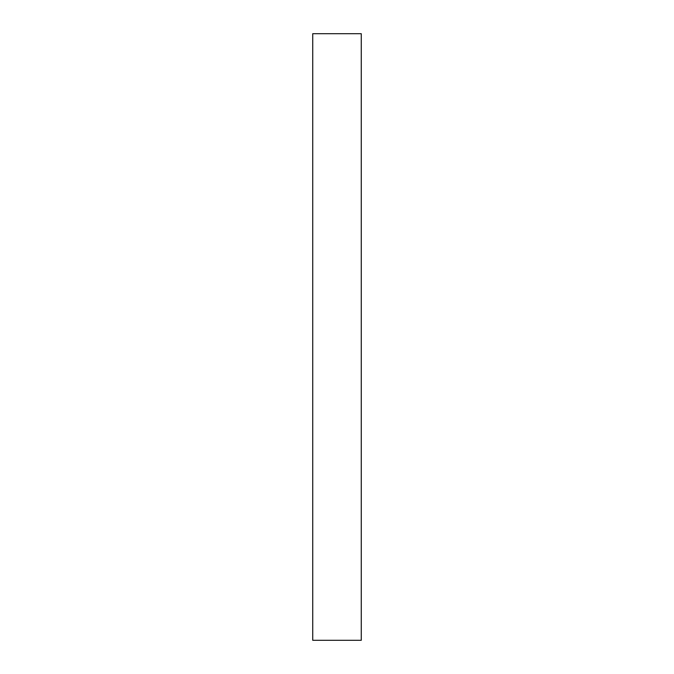 <?xml version="1.0" encoding="UTF-8"?>
<svg xmlns="http://www.w3.org/2000/svg" width="674" height="674" viewBox="0 0 674 674"><rect width="100%" height="100%" fill="white"/><g stroke="black" fill="none" stroke-linecap="round" stroke-linejoin="round"><path stroke-width="1.01" d="M312.736 33.7L312.736 640.3L361.264 640.3L361.264 33.7L312.736 33.7"/></g></svg>
